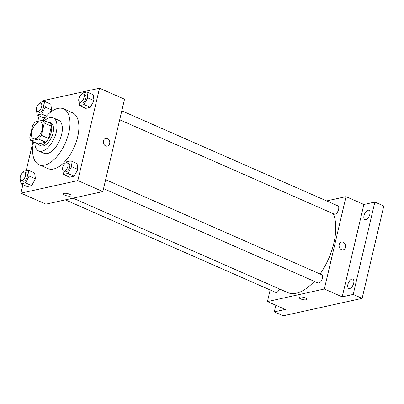 <?xml version="1.0" encoding="UTF-8"?>
<svg xmlns="http://www.w3.org/2000/svg" width="404" height="404" viewBox="0 0 404 404"><rect width="100%" height="100%" fill="white"/><g stroke="black" fill="none" stroke-linecap="round" stroke-linejoin="round"><path stroke-width="0.61" d="M42.178 129.32A9.039 4.56 113.7 0 1 33.36 138.734A9.039 4.56 113.7 0 1 32.83 128.629A9.039 4.56 113.7 0 1 40.642 122.19A9.039 4.56 113.7 0 1 42.178 129.32M43.011 120.175L35.421 121.851A12.14 6.121 113.7 0 0 32.628 125.588L29.734 137.905A12.14 6.121 113.7 0 0 30.992 140.749L38.582 139.072A12.14 6.121 113.7 0 0 41.38 135.335L44.268 123.018A12.14 6.121 113.7 0 0 43.011 120.175L50.157 123.321A12.14 6.121 113.7 0 1 51.414 126.159L44.268 123.018M30.992 140.749L38.138 143.89L45.728 142.213L38.582 139.072M51.414 126.159L48.525 138.476L41.38 135.335M48.525 138.476A12.14 6.121 113.7 0 1 45.728 142.213M37.633 143.667A12.428 6.267 -66.3 0 0 39.143 144.98A12.428 6.267 -66.3 0 0 41.44 145.152A12.428 6.267 -66.3 0 0 50.677 134.088A12.428 6.267 -66.3 0 0 49.152 122.23A12.428 6.267 -66.3 0 0 47.162 122.003M49.152 122.23L50.939 123.013A12.428 6.267 113.7 0 1 53.05 132.82A12.428 6.267 113.7 0 1 43.223 145.935A12.428 6.267 113.7 0 1 40.93 145.768L39.143 144.98M34.86 142.45A18.079 9.115 -66.3 0 0 38.653 150.939A18.079 9.115 -66.3 0 0 41.996 151.187A18.079 9.115 -66.3 0 0 55.429 135.093A18.079 9.115 -66.3 0 0 53.212 117.842A18.079 9.115 -66.3 0 0 44.39 120.781M38.653 150.939L44.011 153.298A18.079 9.115 -66.3 0 0 47.354 153.54A18.079 9.115 -66.3 0 0 60.787 137.451A18.079 9.115 -66.3 0 0 58.57 120.2L53.212 117.842M33.547 141.875A30.507 15.382 -66.3 0 0 39.006 164.67A30.507 15.382 -66.3 0 0 44.642 165.09A30.507 15.382 -66.3 0 0 67.311 137.936A30.507 15.382 -66.3 0 0 63.574 108.822A30.507 15.382 -66.3 0 0 43.082 120.205M63.574 108.822L72.508 112.751A30.507 15.382 113.7 0 1 77.684 136.82A30.507 15.382 113.7 0 1 53.575 169.018A30.507 15.382 113.7 0 1 47.94 168.599L39.006 164.67M20.427 179.75L20.963 183.835L27.214 186.587L31.694 185.598L35.416 178.805L34.648 173.003L28.401 170.251L23.917 171.24L23.366 172.245M36.577 110.888L37.112 114.978L41.597 113.989L45.314 107.196L51.566 109.944L50.162 112.509L51.566 109.944L50.803 104.141L44.551 101.394L40.067 102.384L39.516 103.389M43.364 117.731L45.349 117.291L43.364 117.731L37.112 114.978M22.917 184.694L20.932 193.152L77.851 180.573L99.515 88.203L42.597 100.778L42.339 101.879M39.067 115.837L37.774 121.331M33.012 141.637L26.189 170.741M62.857 170.372L63.393 174.462L69.645 177.21L74.124 176.22L77.846 169.428L77.078 163.625L70.826 160.873L66.347 161.863L65.796 162.868M79.007 101.515L79.543 105.601L85.794 108.353L90.274 107.363L93.996 100.571L93.228 94.768L86.981 92.016L82.497 93.006L81.946 94.011M20.932 193.152L45.94 204.151L102.853 191.572L77.851 180.573M69.518 194.218A3.954 1.182 13.2 0 1 71.104 195.622A3.954 1.182 13.2 0 1 66.983 195.869A3.954 1.182 13.2 0 1 63.403 193.814A3.954 1.182 13.2 0 1 65.62 193.274A3.954 1.182 13.2 0 1 69.518 194.218M102.853 191.572L124.523 99.202L99.515 88.203M105.691 138.385A3.954 3.202 -102.5 0 1 108.838 139.733A3.954 3.202 -102.5 0 1 109.671 143.622A3.954 3.202 -102.5 0 1 107.398 146.107A3.954 3.202 -102.5 0 1 103.414 142.935A3.954 3.202 -102.5 0 1 105.691 138.385A3.954 3.202 -102.5 0 1 108.838 139.733A3.954 3.202 -102.5 0 1 109.671 143.622A3.954 3.202 -102.5 0 1 107.398 146.107M71.104 195.622A3.954 1.182 13.2 0 1 66.983 195.869A3.954 1.182 13.2 0 1 63.403 193.814M333.25 213.716A47.455 23.927 113.7 0 1 333.886 243.107A47.455 23.927 113.7 0 1 320.084 274.008M314.251 281.32A47.455 23.927 113.7 0 1 287.613 292.546L73.048 198.162M119.695 119.776L334.189 214.125A4.52 2.278 -66.3 0 0 338.098 210.908A4.52 2.278 -66.3 0 0 337.83 205.853L121.796 110.822M279.573 289.006A4.52 2.278 113.7 0 1 275.609 292.36L65.337 199.864M105.646 179.679L321.68 274.71A4.52 2.278 113.7 0 1 322.448 278.275A4.52 2.278 113.7 0 1 318.039 282.987L103.545 188.633M270.155 289.961L267.428 301.581L324.346 289.006L346.011 196.632L326.614 200.919M324.346 289.006L342.208 296.864L353.202 294.43L362.136 298.359L283.224 315.797L274.296 311.868L285.29 309.439L267.428 301.581M305.298 297.935A3.954 1.182 13.2 0 1 306.883 299.339A3.954 1.182 13.2 0 1 302.763 299.586A3.954 1.182 13.2 0 1 299.182 297.531A3.954 1.182 13.2 0 1 301.399 296.99A3.954 1.182 13.2 0 1 305.298 297.935M362.136 298.359L383.8 205.989L374.867 202.061L363.873 204.49L346.011 196.632M342.208 296.864L363.873 204.49M341.471 242.102A3.954 3.202 -102.5 0 1 344.617 243.45A3.954 3.202 -102.5 0 1 345.45 247.339A3.954 3.202 -102.5 0 1 343.178 249.823A3.954 3.202 -102.5 0 1 339.193 246.652A3.954 3.202 -102.5 0 1 341.471 242.102A3.954 3.202 -102.5 0 1 344.617 243.45A3.954 3.202 -102.5 0 1 345.45 247.339A3.954 3.202 -102.5 0 1 343.178 249.823M306.883 299.339A3.954 1.182 13.2 0 1 302.763 299.586A3.954 1.182 13.2 0 1 299.182 297.531M275.841 305.283L274.296 311.868M351.894 279.093A5.085 2.565 113.7 0 1 352.833 279.164A5.085 2.565 113.7 0 1 353.131 284.85A5.085 2.565 113.7 0 1 348.738 288.471A5.085 2.565 113.7 0 1 348.117 283.623A5.085 2.565 113.7 0 1 351.894 279.093M368.044 210.237A5.085 2.565 113.7 0 1 368.983 210.307A5.085 2.565 113.7 0 1 369.286 215.994A5.085 2.565 113.7 0 1 364.888 219.614A5.085 2.565 113.7 0 1 364.267 214.761A5.085 2.565 113.7 0 1 368.044 210.237M353.202 294.43L374.867 202.061M79.543 105.601L84.022 104.611L87.744 97.819L86.981 92.016M83.295 93.885L85.082 94.672A4.52 2.278 113.7 0 1 85.85 98.238A4.52 2.278 113.7 0 1 81.441 102.944L79.654 102.162A4.52 2.278 113.7 0 1 79.391 97.106A4.52 2.278 113.7 0 1 83.295 93.885A4.52 2.278 113.7 0 1 84.062 97.45A4.52 2.278 113.7 0 1 79.654 102.162M85.794 108.353L90.274 107.363L84.022 104.611M90.274 107.363L93.996 100.571L87.744 97.819M93.996 100.571L93.228 94.768M45.314 107.196L44.551 101.394M40.865 103.262L42.652 104.05A4.52 2.278 113.7 0 1 43.42 107.615A4.52 2.278 113.7 0 1 39.011 112.322L37.224 111.534A4.52 2.278 113.7 0 1 36.961 106.479A4.52 2.278 113.7 0 1 40.865 103.262A4.52 2.278 113.7 0 1 41.632 106.828A4.52 2.278 113.7 0 1 37.224 111.534M46.394 116.1L41.597 113.989M51.566 109.944L50.803 104.141M63.393 174.462L67.872 173.473L71.594 166.675L70.826 160.873M67.145 162.746L68.933 163.529A4.52 2.278 113.7 0 1 69.695 167.094A4.52 2.278 113.7 0 1 65.291 171.806L63.504 171.018A4.52 2.278 113.7 0 1 63.236 165.963A4.52 2.278 113.7 0 1 67.145 162.746A4.52 2.278 113.7 0 1 67.912 166.312A4.52 2.278 113.7 0 1 63.504 171.018M69.645 177.21L74.124 176.22L67.872 173.473M74.124 176.22L77.846 169.428L71.594 166.675M77.846 169.428L77.078 163.625M20.963 183.835L25.447 182.845L29.164 176.053L28.401 170.251M24.715 172.119L26.502 172.907A4.52 2.278 113.7 0 1 27.27 176.472A4.52 2.278 113.7 0 1 22.861 181.179L21.074 180.396A4.52 2.278 113.7 0 1 20.811 175.341A4.52 2.278 113.7 0 1 24.715 172.119A4.52 2.278 113.7 0 1 25.482 175.684A4.52 2.278 113.7 0 1 21.074 180.396M27.214 186.587L31.694 185.598L25.447 182.845M31.694 185.598L35.416 178.805L29.164 176.053M35.416 178.805L34.648 173.003"/></g></svg>
